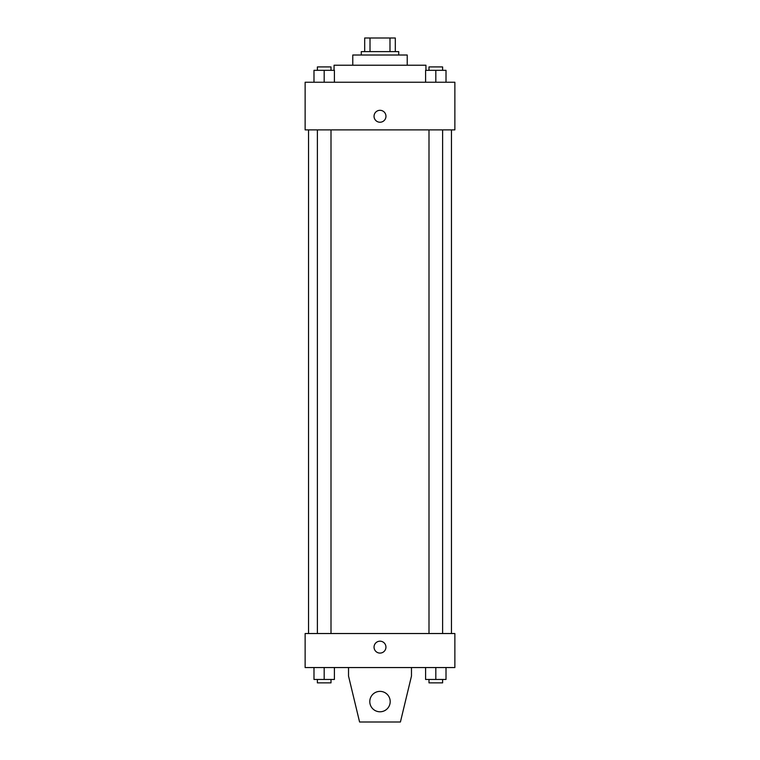 <?xml version="1.0" encoding="UTF-8"?>
<svg xmlns="http://www.w3.org/2000/svg" width="760" height="760" viewBox="0 0 760 760"><rect width="100%" height="100%" fill="white"/><g stroke="black" fill="none" stroke-linecap="round" stroke-linejoin="round"><path stroke-width="1.14" d="M370.015 51.613L370.015 38L364.686 38L364.686 51.613L364.686 38M370.015 38L395.314 38L395.314 51.613M389.984 51.613L389.984 38M361.285 55.014L361.285 51.613L398.715 51.613L398.715 55.014M352.773 65.227L352.773 55.014L407.227 55.014L407.227 65.227M334.058 70.328L334.058 65.227L425.942 65.227L425.942 70.328M305.13 82.241L454.869 82.241L454.869 129.884L305.13 129.884L305.13 82.241M380 122.227A5.956 5.956 0 0 1 374.841 113.287A5.956 5.956 0 0 1 385.159 113.287A5.956 5.956 0 0 1 380 122.227M305.13 633.526L454.869 633.526L454.869 667.556L305.13 667.556L305.13 633.526M374.043 647.13A5.956 5.956 0 0 1 382.974 641.981A5.956 5.956 0 0 1 382.974 652.289A5.956 5.956 0 0 1 374.043 647.13M411.474 667.556L411.474 676.058L400.416 722L359.584 722L348.526 676.058L348.526 667.556M369.787 701.584A10.213 10.213 0 0 1 385.101 692.74A10.213 10.213 0 0 1 385.101 710.419A10.213 10.213 0 0 1 369.787 701.584M425.6 82.241L425.6 70.328L446.015 70.328L446.015 82.241L446.015 70.328M435.812 82.241L435.812 70.328M442.615 70.328L442.615 66.927L429.001 66.927L429.001 70.328M313.984 82.241L313.984 70.328L334.4 70.328L334.4 82.241L334.4 70.328M324.188 82.241L324.188 70.328M330.999 70.328L330.999 66.927L317.385 66.927L317.385 70.328M425.6 667.556L425.6 679.459L446.015 679.459L446.015 667.556L446.015 679.459M435.812 679.459L435.812 667.556M442.615 679.459L442.615 682.869L429.001 682.869L429.001 679.459M313.984 667.556L313.984 679.459L334.4 679.459L334.4 667.556L334.4 679.459M324.188 679.459L324.188 667.556M330.999 679.459L330.999 682.869L317.385 682.869L317.385 679.459M451.459 633.526L451.459 129.884M308.541 633.526L308.541 129.884M429.001 129.884L429.001 633.526M442.615 129.884L442.615 633.526M330.999 633.526L330.999 129.884M317.385 633.526L317.385 129.884"/></g></svg>
